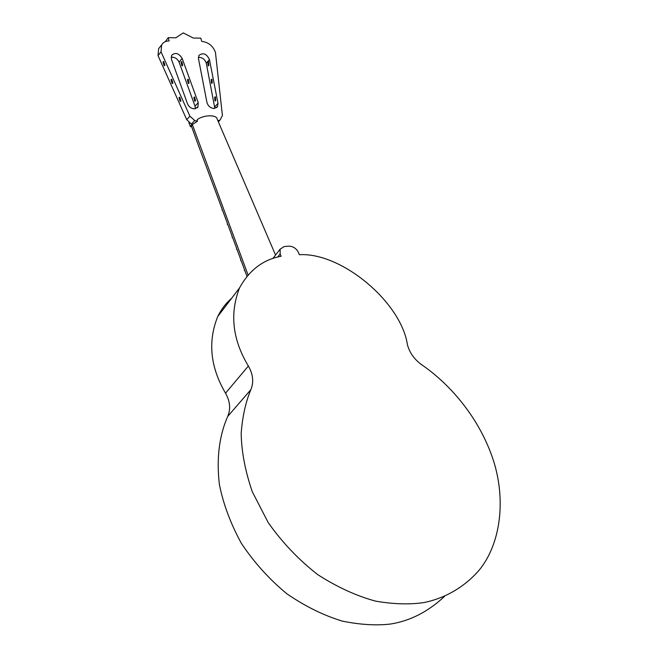 <?xml version="1.0" encoding="UTF-8"?>
<svg xmlns="http://www.w3.org/2000/svg" width="658" height="658" viewBox="0 0 658 658"><rect width="100%" height="100%" fill="white"/><g stroke="black" fill="none" stroke-linecap="round" stroke-linejoin="round"><path stroke-width="0.99" d="M178.968 97.606L179.733 97.154L180.95 101.003L180.185 101.455L178.968 97.606M170.957 79.733L171.73 79.273L172.931 83.105L172.157 83.574L170.957 79.733M162.987 61.959L163.76 61.474L164.952 65.306L164.171 65.784L162.987 61.959M215.701 100.551L215.372 96.751L214.656 97.195L214.985 100.995L215.701 100.551M212.254 82.908L211.942 79.133L211.226 79.593L211.539 83.369L212.254 82.908M208.841 65.43L208.545 61.679L207.821 62.148L208.117 65.899L208.841 65.43M195.533 100.814L194.62 96.981L193.863 97.433L194.784 101.258L195.533 100.814M189.085 83.031L188.188 79.215L187.431 79.676L188.328 83.492L189.085 83.031M182.677 65.356L181.797 61.556L181.032 62.033L181.912 65.825L182.677 65.356M214.056 108.504C210.453 108.118 208.084 106.127 206.957 102.525L198.461 58.529L198.905 55.412C203.092 52.319 206.604 53.693 209.441 59.541L218.02 103.347L217.494 106.711L214.056 108.504M194.414 108.833C191.223 108.586 188.92 106.9 187.497 103.775L171.45 59.327L171.623 55.313C175.308 52.13 178.82 53.166 182.167 58.43L198.214 102.648L197.968 106.95L194.414 108.833M444.454 596.452C428.095 611.767 410.049 620.971 390.326 624.064C375.932 625.7 359.901 624.705 342.234 621.086C323.859 615.534 305.468 606.487 287.061 593.944C269.385 579.394 254.144 562.524 241.346 543.327C230.58 523.529 223.276 503.987 219.435 484.707C216.013 456.874 220.002 433.77 227.726 416.407C230.843 409.054 230.111 401.314 225.546 393.188C210.264 367.156 207.665 341.592 217.74 316.49C221.318 309.227 225.949 303.149 231.649 298.247M272.856 258.545L280.135 249.127L284.281 246.528L288.788 246.166C293.032 246.256 296.223 248.321 298.37 252.343L299.374 254.704C341.263 252.195 400.985 301.866 407.409 344.627C409.547 352.688 414.343 359.416 421.803 364.828C447.613 382.479 477.001 414.252 491.88 455.969C506.808 497.613 501.075 543.656 479.024 570.322C463.454 588.079 444.216 598.262 424.492 602.481C410.09 604.694 393.821 604.25 375.677 601.149C356.644 596.033 337.348 587.199 317.773 574.656C298.814 559.9 282.282 542.537 268.193 522.575L252.253 491.649C245.146 470.815 241.453 451.347 241.182 433.252C242.481 416.465 245.697 401.939 250.846 389.692C253.947 382.232 253.116 374.336 248.362 366.012C232.48 339.618 229.543 313.578 239.537 287.891C249.333 270.101 263.184 259.556 281.089 256.266L280.16 253.881L277.676 257.081M194.719 120.496L189.899 116.178L186.732 119.698L191.453 124.082L194.719 120.496L197.449 121.253L192.342 124.527L191.494 124.568L191.305 123.852M198.371 57.361C202.195 57.23 204.835 59.179 206.283 63.201L214.862 108.43M171.105 57.23C174.609 56.901 177.265 58.537 179.083 62.14L195.031 106.193L195.377 108.726M186.732 119.698L158.027 55.617L158.636 48.684L160.124 46.817M165.257 41.676L168.218 37.67L175.908 37.786L183.245 32.9L193.296 38.041L200.813 38.156L201.726 41.396C208.347 42.178 212.921 45.821 215.437 52.319L222.412 115.537L220.043 120.069L217.921 120.801M191.453 124.082L191.494 124.568M189.899 116.178L161.037 51.842L161.646 44.9C163.39 42.194 165.89 40.886 169.122 40.952L168.218 37.67M161.037 51.842L158.027 55.617M197.449 121.253L197.219 119.649C203.281 114.92 216.564 114.41 217.132 118.975L275.554 255.049M198.987 146.973L222.157 209.219L222.017 210.091L222.552 210.297L227.347 223.243L227.281 224.329L227.742 224.329L232.175 236.304L232.109 237.398L232.578 237.398L236.65 248.395L236.576 249.481L237.053 249.497L240.746 259.466L240.672 260.56L241.157 260.584L244.455 269.509L244.389 270.603L244.875 270.635L246.947 276.245M280.135 249.127L280.16 253.881M192.251 124.477L191.355 125.941L198.79 146.446M199.349 147.556L198.782 146.676M189.29 121.993L188.871 122.684L190.45 126.714L191.865 124.395M191.601 126.607L190.45 126.714M196.635 121.269L195.878 122.092M218.152 121.343L218.678 120.784M198.214 102.648L195.031 106.193M182.167 58.43L179.083 62.14M218.02 103.347L214.779 106.859M209.441 59.541L206.283 63.201M248.05 274.945L192.333 124.518M225.546 393.188L248.362 366.012M227.726 416.407L250.846 389.692M158.636 48.684L161.646 44.9M197.063 107.961L197.968 106.95M216.589 107.69L217.494 106.711M239.537 287.891L217.74 316.49M219.665 120.463L218.366 121.845"/></g></svg>
